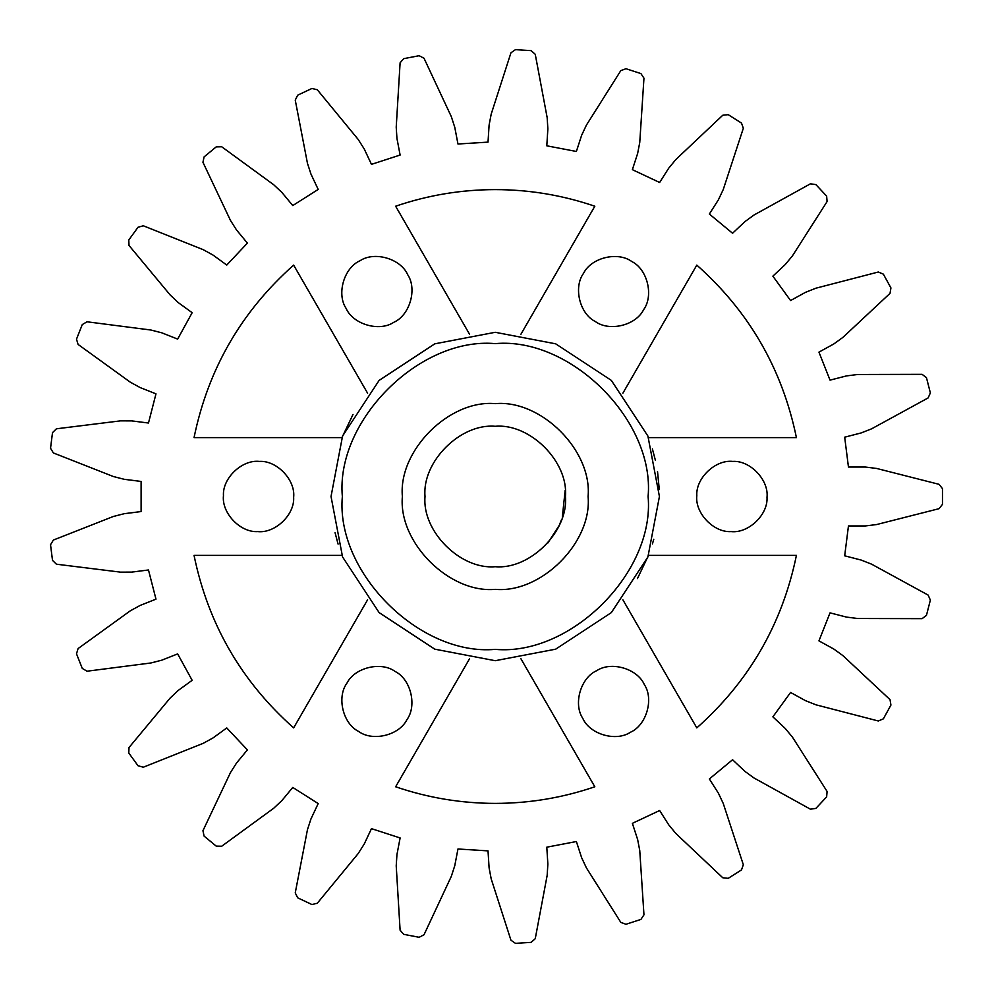 <?xml version="1.0" encoding="UTF-8"?>
<svg xmlns="http://www.w3.org/2000/svg" width="993" height="993" viewBox="0 0 993 993"><rect width="100%" height="100%" fill="white"/><g stroke="black" fill="none" stroke-linecap="round" stroke-linejoin="round"><path stroke-width="1.49" d="M559.369 525.074L561.616 519.339M657.515 471.464L659.278 489.537M495.234 566.705C529.964 569.845 568.579 531.243 565.439 496.5C568.579 461.757 529.964 423.155 495.234 426.295C460.491 423.155 421.876 461.757 425.016 496.5C421.876 531.243 460.491 569.845 495.234 566.705M559.158 525.52L547.9 542.935M562.323 517.167L565.166 490.319M652.426 543.928L653.766 539.261M495.234 332.295L434.785 343.826L379.127 380.393L342.56 436.064L331.029 496.5L342.56 556.936L379.127 612.607L434.785 649.174L495.234 660.705L555.67 649.174L611.34 612.607L647.908 556.936L659.426 496.5L647.908 436.064L611.34 380.393L555.67 343.826L495.234 332.295M353.011 414.429L341.952 437.615L194.045 437.615C208.133 369.086 241.336 311.579 293.643 265.106L367.596 393.203M335.051 532.633L338.079 544.09M520.878 334.318L594.819 206.221C562.547 195.199 529.343 189.651 495.234 189.613C461.112 189.651 427.921 195.199 395.636 206.221L469.59 334.318M833.822 343.95L842.933 337.359L890.026 293.357L890.932 287.933L883.36 274.155L878.296 272.02L815.911 288.193L805.46 292.352L790.577 300.531L772.877 276.166L785.252 264.535L792.426 255.884L827.095 201.554L826.635 196.08L815.874 184.611L810.437 183.804L754.035 214.997L744.949 221.613L732.561 233.243L709.362 214.041L718.46 199.705L723.252 189.526L743.323 128.283L741.51 123.095L728.229 114.667L722.767 115.238L675.898 159.476L668.736 168.152L659.637 182.489L632.38 169.666L637.63 153.505L639.753 142.471L643.96 78.162L640.907 73.581L625.962 68.716L620.799 70.64L586.404 125.13L581.625 135.309L576.374 151.47L546.795 145.822L547.863 128.867L547.168 117.646L535.252 54.317L531.156 50.643L515.466 49.65L510.948 52.79L491.187 114.133L489.09 125.18L488.022 142.123L457.959 144.01L454.782 127.34L451.319 116.64L424.023 58.252L419.145 55.707L403.704 58.661L400.105 62.82L396.219 127.141L396.939 138.362L400.117 155.045L371.469 164.354L364.245 148.987L358.225 139.492L317.276 89.73L311.914 88.476L297.689 95.179L295.244 100.094L307.47 163.373L310.958 174.06L318.194 189.427L292.761 205.563L281.938 192.481L273.745 184.772L221.7 146.765L216.201 146.89L204.086 156.906L202.944 162.281L230.525 220.533L236.57 230.016L247.394 243.099L226.776 265.057L213.036 255.077L203.18 249.653L143.327 225.783L138.027 227.26L128.78 239.983L129.016 245.47L170.213 295.033L178.417 302.716L192.158 312.696L177.648 339.097L161.859 332.841L150.973 330.036L87.049 321.794L82.295 324.55L76.498 339.172L78.087 344.434L130.319 382.193L140.187 387.593L155.975 393.849L148.478 423.018L131.635 420.895L120.389 420.871L56.427 428.802L52.505 432.65L50.531 448.253L53.374 452.957L113.363 476.528L124.249 479.309L141.105 481.444L141.105 511.556L124.249 513.691L113.363 516.472L53.374 540.043L50.531 544.747L52.505 560.35L56.427 564.198L120.389 572.129L131.635 572.105L148.478 569.982L155.975 599.151L140.187 605.407L130.319 610.807L78.087 648.566L76.498 653.828L82.295 668.45L87.049 671.206L150.973 662.964L161.859 660.159L177.648 653.903L192.158 680.304L178.417 690.284L170.213 697.967L129.016 747.53L128.78 753.017L138.027 765.74L143.327 767.217L203.18 743.347L213.036 737.923L226.776 727.943L247.394 749.901L236.57 762.984L230.525 772.467L202.944 830.719L204.086 836.094L216.201 846.11L221.7 846.235L273.745 808.228L281.938 800.519L292.761 787.437L318.194 803.573L310.958 818.94L307.47 829.627L295.244 892.906L297.689 897.821L311.914 904.524L317.276 903.27L358.225 853.508L364.245 844.013L371.469 828.646L400.117 837.955L396.939 854.638L396.219 865.859L400.105 930.18L403.704 934.339L419.145 937.293L424.023 934.748L451.319 876.36L454.782 865.66L457.959 848.99L488.022 850.877L489.09 867.82L491.187 878.867L510.948 940.21L515.466 943.35L531.156 942.357L535.252 938.683L547.168 875.354L547.863 864.133L546.795 847.178L576.374 841.53L581.625 857.691L586.404 867.87L620.799 922.36L625.962 924.284L640.907 919.419L643.96 914.838L639.753 850.529L637.63 839.495L632.38 823.334L659.637 810.511L668.736 824.848L675.898 833.524L722.767 877.762L728.229 878.333L741.51 869.905L743.323 864.717L723.252 803.474L718.46 793.295L709.362 778.959L732.561 759.757L744.949 771.387L754.035 778.003L810.437 809.196L815.874 808.389L826.635 796.92L827.095 791.446L792.426 737.116L785.252 728.465L772.877 716.834L790.577 692.469L805.46 700.648L815.911 704.807L878.296 720.98L883.36 718.845L890.932 705.067L890.026 699.643L842.933 655.641L833.822 649.05L818.952 640.87L830.036 612.867L846.483 617.087L857.642 618.502L922.087 618.664L926.457 615.337L930.367 600.107L928.145 595.08L871.593 564.173L861.13 560.052L844.683 555.819L848.456 525.942L865.437 525.942L876.596 524.552L939.055 508.677L942.469 504.357L942.469 488.643L939.055 484.323L876.596 468.448L865.437 467.058L848.456 467.058L844.683 437.181L861.13 432.948L871.593 428.827L928.145 397.92L930.367 392.893L926.457 377.663L922.087 374.336L857.642 374.498L846.483 375.913L830.036 380.133L818.952 352.13L833.822 343.95M393.724 322.34C409.712 315.389 417.408 289.186 407.701 274.701C400.75 258.701 374.547 251.018 360.062 260.725C344.062 267.676 336.379 293.878 346.085 308.364C353.036 324.351 379.227 332.047 393.724 322.34C409.712 315.389 417.408 289.186 407.701 274.701C400.75 258.701 374.547 251.018 360.062 260.725C344.062 267.676 336.379 293.878 346.085 308.364C353.036 324.351 379.227 332.047 393.724 322.34M648.503 437.615L796.411 437.615C782.323 369.086 749.119 311.579 696.813 265.106L622.872 393.203M655.405 460.367L652.389 448.91M622.872 599.797L696.813 727.894C749.119 681.421 782.323 623.914 796.411 555.385L648.503 555.385L637.456 578.571M520.878 658.682L594.819 786.779C562.547 797.801 529.343 803.349 495.234 803.387C461.112 803.349 427.921 797.801 395.636 786.779L469.59 658.682M367.596 599.797L293.643 727.894C241.336 681.421 208.133 623.914 194.045 555.385L341.952 555.385M631.833 261.556C617.82 251.179 591.282 257.621 583.586 273.261C573.209 287.287 579.651 313.813 595.303 321.509C609.317 331.885 635.855 325.443 643.551 309.791C653.928 295.777 647.486 269.252 631.833 261.556C617.82 251.179 591.282 257.621 583.586 273.261C573.209 287.287 579.651 313.813 595.303 321.509C609.317 331.885 635.855 325.443 643.551 309.791C653.928 295.777 647.486 269.252 631.833 261.556M767.006 497.332C768.979 480.004 750.137 460.243 732.735 461.41C715.407 459.424 695.646 478.266 696.813 495.668C694.827 512.996 713.682 532.757 731.084 531.59C748.399 533.576 768.16 514.734 767.006 497.332C768.979 480.004 750.137 460.243 732.735 461.41C715.407 459.424 695.646 478.266 696.813 495.668C694.827 512.996 713.682 532.757 731.084 531.59C748.399 533.576 768.16 514.734 767.006 497.332M630.394 732.275C646.393 725.324 654.077 699.122 644.37 684.636C637.432 668.649 611.229 660.953 596.743 670.66C580.744 677.611 573.06 703.814 582.754 718.299C589.705 734.299 615.908 741.982 630.394 732.275C646.393 725.324 654.077 699.122 644.37 684.636C637.432 668.649 611.229 660.953 596.743 670.66C580.744 677.611 573.06 703.814 582.754 718.299C589.705 734.299 615.908 741.982 630.394 732.275M358.622 731.444C372.636 741.821 399.174 735.379 406.869 719.739C417.246 705.713 410.804 679.187 395.152 671.491C381.138 661.115 354.613 667.557 346.917 683.209C336.54 697.223 342.982 723.748 358.622 731.444C372.636 741.821 399.174 735.379 406.869 719.739C417.246 705.713 410.804 679.187 395.152 671.491C381.138 661.115 354.613 667.557 346.917 683.209C336.54 697.223 342.982 723.748 358.622 731.444M223.462 495.668C221.476 512.996 240.318 532.757 257.721 531.59C275.049 533.576 294.809 514.734 293.643 497.332C295.629 480.004 276.786 460.243 259.384 461.41C242.056 459.424 222.295 478.266 223.462 495.668C221.476 512.996 240.318 532.757 257.721 531.59C275.049 533.576 294.809 514.734 293.643 497.332C295.629 480.004 276.786 460.243 259.384 461.41C242.056 459.424 222.295 478.266 223.462 495.668M890.026 293.357L890.932 287.933M883.36 274.155L878.296 272.02M827.095 201.554L826.635 196.08M815.874 184.611L810.437 183.804M743.323 128.283L741.51 123.095M728.229 114.667L722.767 115.238M643.96 78.162L640.907 73.581M625.962 68.716L620.799 70.64M535.252 54.317L531.156 50.643M515.466 49.65L510.948 52.79M424.023 58.252L419.145 55.707M403.704 58.661L400.105 62.82M317.276 89.73L311.914 88.476M297.689 95.179L295.244 100.094M221.7 146.765L216.201 146.89M204.086 156.906L202.944 162.281M143.327 225.783L138.027 227.26M128.78 239.983L129.016 245.47M87.049 321.794L82.295 324.55M76.498 339.172L78.087 344.434M56.427 428.802L52.505 432.65M50.531 448.253L53.374 452.957M53.374 540.043L50.531 544.747M52.505 560.35L56.427 564.198M78.087 648.566L76.498 653.828M82.295 668.45L87.049 671.206M129.016 747.53L128.78 753.017M138.027 765.74L143.327 767.217M202.944 830.719L204.086 836.094M216.201 846.11L221.7 846.235M295.244 892.906L297.689 897.821M311.914 904.524L317.276 903.27M400.105 930.18L403.704 934.339M419.145 937.293L424.023 934.748M510.948 940.21L515.466 943.35M531.156 942.357L535.252 938.683M620.799 922.36L625.962 924.284M640.907 919.419L643.96 914.838M722.767 877.762L728.229 878.333M741.51 869.905L743.323 864.717M810.437 809.196L815.874 808.389M826.635 796.92L827.095 791.446M878.296 720.98L883.36 718.845M890.932 705.067L890.026 699.643M922.087 618.664L926.457 615.337M930.367 600.107L928.145 595.08M939.055 508.677L942.469 504.357M942.469 488.643L939.055 484.323M928.145 397.92L930.367 392.893M926.457 377.663L922.087 374.336M495.234 589.358C541.173 593.516 592.238 542.439 588.092 496.5C592.238 450.561 541.173 399.484 495.234 403.642C449.283 399.484 398.218 450.561 402.376 496.5C398.218 542.439 449.283 593.516 495.234 589.358M495.234 343.628C419.592 336.788 335.522 420.858 342.349 496.5C335.522 572.142 419.592 656.212 495.234 649.372C570.863 656.212 654.946 572.142 648.106 496.5C654.946 420.858 570.863 336.788 495.234 343.628"/></g></svg>
